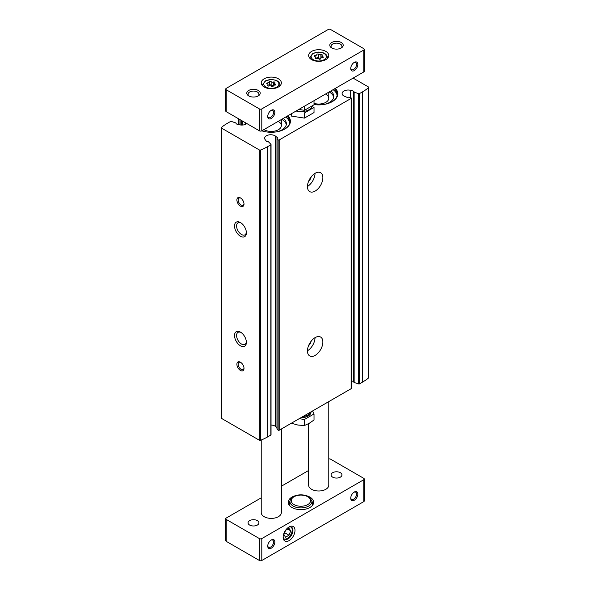 <?xml version="1.0" encoding="UTF-8"?>
<svg xmlns="http://www.w3.org/2000/svg" width="590" height="590" viewBox="0 0 590 590"><rect width="100%" height="100%" fill="white"/><g stroke="black" fill="none" stroke-linecap="round" stroke-linejoin="round"><path stroke-width="0.89" d="M353.889 381.929A0.671 0.391 0 0 0 354.148 382.445L358.661 383.95A0.671 0.391 0 0 0 359.472 383.884L362.592 382.084A50.814 29.338 0 0 0 368.529 377.969A1.003 0.583 0 0 0 368.706 377.637L368.706 87.357A1.003 0.583 0 0 0 368.411 86.944L353.108 78.109M353.816 381.509A0.671 0.391 0 0 0 353.572 381.398L351.323 380.801M277.057 428.687A0.671 0.391 0 0 0 277.057 429.077L278.141 430.154A0.671 0.391 0 0 0 279.195 430.235L351.124 388.707A0.671 0.391 0 0 0 351.323 388.434L351.323 98.147A0.671 0.391 0 0 0 350.984 97.815L349.118 97.188A0.671 0.391 0 0 0 348.218 97.313A0.671 0.391 0 0 1 347.267 97.424L344.663 96.362A6.04 3.488 0 0 1 342.112 93.515A6.04 3.488 0 0 1 350.674 90.344L353.572 91.118A0.671 0.391 0 0 1 353.889 91.649A0.671 0.391 0 0 0 354.148 92.158L358.661 93.663A0.671 0.391 0 0 0 359.472 93.604L362.592 91.804A50.814 29.338 0 0 0 368.529 87.681A1.003 0.583 0 0 0 368.706 87.357M276.968 427.603L275.619 426.504A6.04 3.488 0 0 0 271.039 425.036M236.111 123.804L236.111 123.45A0.671 0.391 0 0 0 235.853 122.934L231.339 121.429A0.671 0.391 0 0 0 230.528 121.496L227.408 123.295A50.814 29.338 0 0 0 221.471 127.41A1.003 0.583 0 0 0 221.294 127.742L221.294 418.022A1.003 0.583 0 0 0 221.589 418.435L259.312 440.214A1.003 0.583 0 0 0 260.596 440.28A50.814 29.338 0 0 0 267.727 436.858L270.847 435.051A0.671 0.391 0 0 0 270.95 434.587M287.883 115.765A19.116 11.04 180 0 1 284.8 129.048A19.116 11.04 180 0 1 261.798 130.825L363.779 71.951A1.674 0.966 0 0 0 364.266 71.265L364.266 49.354A1.674 0.966 0 0 0 363.779 48.668L330.577 29.5A1.674 0.966 0 0 0 328.202 29.5L226.221 88.375A1.674 0.966 0 0 0 225.734 89.061A1.674 0.966 0 0 0 226.221 89.746L259.423 108.914A1.674 0.966 0 0 0 261.798 108.914L363.779 50.039A1.674 0.966 0 0 0 364.266 49.354M335.312 88.382A19.116 11.04 180 0 1 332.236 101.657A19.116 11.04 180 0 1 314.02 104.555M221.294 127.742A1.003 0.583 0 0 0 221.589 128.148L259.312 149.926A1.003 0.583 0 0 0 260.596 150A50.814 29.338 0 0 0 267.727 146.571L270.847 144.771A0.671 0.391 0 0 0 270.95 144.299L268.347 141.696A0.671 0.391 0 0 0 267.454 141.548A0.671 0.391 0 0 1 266.54 141.364L265.205 139.69A6.04 3.488 0 0 1 264.652 138.23A6.04 3.488 0 0 1 268.863 134.911A6.04 3.488 0 0 1 275.619 136.216L277.462 137.721A0.671 0.391 0 0 1 277.278 138.274A0.671 0.391 0 0 0 277.057 138.79L278.141 139.867A0.671 0.391 0 0 0 279.195 139.948L351.124 98.419A0.671 0.391 0 0 0 351.323 98.147M236.111 123.45A0.671 0.391 0 0 0 236.428 123.981L239.326 124.748A6.04 3.488 0 0 0 246.834 123.553M315.156 355.387A10.9 6.291 120 0 0 322.28 345.777A10.9 6.291 120 0 0 320.606 337.045A10.9 6.291 120 0 0 309.706 343.336A10.9 6.291 120 0 0 309.706 355.925A10.9 6.291 120 0 0 315.156 355.387M315.156 191.071A10.9 6.291 120 0 0 322.28 181.469A10.9 6.291 120 0 0 320.606 172.73A10.9 6.291 120 0 0 309.706 179.028A10.9 6.291 120 0 0 309.706 191.61A10.9 6.291 120 0 0 315.156 191.071M240.455 345.799A8.385 4.838 -120 0 0 246.384 342.377A8.385 4.838 -120 0 0 240.455 332.104A8.385 4.838 -120 0 0 234.525 335.533A8.385 4.838 -120 0 0 240.455 345.799M240.455 236.258A8.385 4.838 -120 0 0 246.384 232.836A8.385 4.838 -120 0 0 240.455 222.563A8.385 4.838 -120 0 0 234.525 225.992A8.385 4.838 -120 0 0 240.455 236.258M240.455 370.446A5.03 2.906 -120 0 0 244.009 368.389A5.03 2.906 -120 0 0 240.455 362.231A5.03 2.906 -120 0 0 236.892 364.281A5.03 2.906 -120 0 0 240.455 370.446M240.455 206.131A5.03 2.906 -120 0 0 244.009 204.081A5.03 2.906 -120 0 0 240.455 197.916A5.03 2.906 -120 0 0 236.892 199.973A5.03 2.906 -120 0 0 240.455 206.131M308.563 181.381A5.701 3.289 120 0 0 311.173 176.86M307.449 186.484A10.9 6.291 120 0 0 315.038 173.342M308.563 345.688A5.701 3.289 120 0 0 311.173 341.168M307.449 350.799A10.9 6.291 120 0 0 315.038 337.657M240.786 198.129A4.123 2.382 -120 0 0 239.031 198.085A4.123 2.382 -120 0 0 238.397 201.389A4.123 2.382 -120 0 0 241.096 205.025A4.123 2.382 -120 0 0 243.154 205.224A4.123 2.382 -120 0 0 243.994 203.683M240.786 362.444A4.123 2.382 -120 0 0 239.031 362.4A4.123 2.382 -120 0 0 238.397 365.704A4.123 2.382 -120 0 0 241.096 369.333A4.123 2.382 -120 0 0 243.154 369.539A4.123 2.382 -120 0 0 243.994 367.998M240.993 222.902A6.933 4.005 -120 0 0 238.013 222.814A6.933 4.005 -120 0 0 236.951 228.367A6.933 4.005 -120 0 0 241.48 234.481A6.933 4.005 -120 0 0 244.946 234.82A6.933 4.005 -120 0 0 246.355 232.202M240.993 332.443A6.933 4.005 -120 0 0 238.013 332.354A6.933 4.005 -120 0 0 236.951 337.915A6.933 4.005 -120 0 0 241.48 344.022A6.933 4.005 -120 0 0 244.946 344.361A6.933 4.005 -120 0 0 246.355 341.743M334.471 88.869A18.445 10.649 180 0 1 337.163 94.4A18.445 10.649 180 0 1 331.993 101.797M333.107 89.658A18.445 10.649 180 0 1 337.089 95.359M330.717 91.037A15.089 8.717 180 0 1 333.807 96.317A15.089 8.717 180 0 1 324.375 104.401M329.146 91.937A15.089 8.717 180 0 1 333.719 97.276M325.592 93.994A10.06 5.812 180 0 1 328.778 98.235A10.06 5.812 180 0 1 314.02 103.375M287.042 116.252A18.445 10.649 180 0 1 289.734 121.791A18.445 10.649 180 0 1 284.564 129.18M285.671 117.041A18.445 10.649 180 0 1 289.653 122.75M283.281 118.42A15.089 8.717 180 0 1 286.379 123.708A15.089 8.717 180 0 1 276.939 131.784M265.625 131.784A15.089 8.717 180 0 1 262.13 130.633M281.718 119.328A15.089 8.717 180 0 1 286.283 124.66M278.156 121.378A10.06 5.812 180 0 1 281.349 125.618A10.06 5.812 180 0 1 274.977 131.024A10.06 5.812 180 0 1 263.937 129.594M249.651 520.623A5.435 3.142 180 0 1 255.581 519.945A5.435 3.142 180 0 1 258.936 522.843A5.435 3.142 180 0 1 253.494 525.985A5.435 3.142 180 0 1 248.058 522.843A5.435 3.142 180 0 1 249.651 520.623M332.657 472.701A5.435 3.142 180 0 1 338.586 472.022A5.435 3.142 180 0 1 341.942 474.921A5.435 3.142 180 0 1 336.507 478.062A5.435 3.142 180 0 1 331.064 474.921A5.435 3.142 180 0 1 332.657 472.701M269.372 85.351A0.937 0.546 0 0 1 270.102 84.849A0.937 0.546 0 0 1 271.135 85.122L271.135 81.641A1.645 0.951 0 0 0 273.45 82.003A0.937 0.546 0 0 1 274.394 81.988A0.937 0.546 0 0 1 274.881 82.46A0.937 0.546 0 0 1 274.741 82.748A1.645 0.951 0 0 0 274.498 83.242A1.645 0.951 0 0 0 275.36 84.082A0.937 0.546 0 0 1 275.855 84.554A0.937 0.546 0 0 1 274.888 85.1A1.645 0.951 0 0 0 273.192 86.044A1.645 0.951 0 0 0 273.192 86.074A0.937 0.546 0 0 1 273.192 86.088L273.192 86.074M267.831 85.816L267.831 85.248A0.937 0.546 0 0 0 267.69 85.528A0.937 0.546 0 0 0 268.17 86A0.937 0.546 0 0 0 269.121 85.993A1.645 0.951 0 0 1 271.43 86.347A0.937 0.546 0 0 0 272.484 86.619A0.937 0.546 0 0 0 273.192 86.088L273.192 86.044M267.831 85.248A1.645 0.951 0 0 0 268.074 84.746A1.645 0.951 0 0 0 267.211 83.913A0.937 0.546 0 0 1 266.717 83.433A0.937 0.546 0 0 1 267.683 82.895A1.645 0.951 0 0 0 269.372 81.944A1.645 0.951 0 0 0 269.372 81.914A0.937 0.546 0 0 0 269.372 81.914A0.937 0.546 0 0 1 270.08 81.376A0.937 0.546 0 0 1 271.135 81.641M318.57 54.258A1.645 0.951 0 0 0 320.879 54.619A0.937 0.546 0 0 1 321.83 54.605A0.937 0.546 0 0 1 322.31 55.077A0.937 0.546 0 0 1 322.17 55.364A1.645 0.951 0 0 0 321.926 55.858A1.645 0.951 0 0 0 322.789 56.692A0.937 0.546 0 0 1 323.283 57.171A0.937 0.546 0 0 1 322.317 57.717A1.645 0.951 0 0 0 320.628 58.661A1.645 0.951 0 0 0 320.628 58.69A0.937 0.546 0 0 0 320.628 58.69L320.628 58.69A0.937 0.546 0 0 1 319.92 59.229A0.937 0.546 0 0 1 318.866 58.963A1.645 0.951 0 0 0 316.55 58.609A0.937 0.546 0 0 1 315.606 58.617A0.937 0.546 0 0 1 315.119 58.145A0.937 0.546 0 0 1 315.259 57.857A1.645 0.951 0 0 0 315.503 57.363A1.645 0.951 0 0 0 314.64 56.529A0.937 0.546 0 0 1 314.146 56.05A0.937 0.546 0 0 1 315.112 55.504A1.645 0.951 0 0 0 316.808 54.56A1.645 0.951 0 0 0 316.808 54.531A0.937 0.546 0 0 1 316.808 54.516A0.937 0.546 0 0 1 317.516 53.992A0.937 0.546 0 0 1 318.57 54.258L318.57 57.739A0.937 0.546 0 0 0 317.538 57.466A0.937 0.546 0 0 0 316.808 57.968M267.742 116.046A4.123 2.382 120 0 0 268.583 117.594A4.123 2.382 120 0 0 270.64 117.388A4.123 2.382 120 0 0 273.34 113.759A4.123 2.382 120 0 0 272.705 110.455A4.123 2.382 120 0 0 270.95 110.5M350.748 68.123A4.123 2.382 120 0 0 351.588 69.672A4.123 2.382 120 0 0 353.646 69.465A4.123 2.382 120 0 0 356.345 65.829A4.123 2.382 120 0 0 355.711 62.525A4.123 2.382 120 0 0 353.956 62.577M225.734 89.061L225.734 110.972A1.674 0.966 0 0 0 226.221 111.658L259.423 130.825A1.674 0.966 0 0 0 261.798 130.825L261.798 108.914M271.282 118.502A5.03 2.906 120 0 0 274.844 112.336A5.03 2.906 120 0 0 271.282 110.286A5.03 2.906 120 0 0 267.727 116.444A5.03 2.906 120 0 0 271.282 118.502M354.288 70.579A5.03 2.906 120 0 0 357.85 64.413A5.03 2.906 120 0 0 354.288 62.363A5.03 2.906 120 0 0 350.733 68.521A5.03 2.906 120 0 0 354.288 70.579M264.173 78.795A10.06 5.812 180 0 1 275.132 77.533A10.06 5.812 180 0 1 281.349 82.902A10.06 5.812 180 0 1 271.282 88.707A10.06 5.812 180 0 1 261.223 82.902A10.06 5.812 180 0 1 264.173 78.795M311.601 51.411A10.06 5.812 180 0 1 322.568 50.15A10.06 5.812 180 0 1 328.778 55.519A10.06 5.812 180 0 1 318.718 61.323A10.06 5.812 180 0 1 308.651 55.519A10.06 5.812 180 0 1 311.601 51.411M248.751 90.432A6.711 3.872 180 0 1 258.243 90.432A6.711 3.872 180 0 1 258.243 95.912A6.711 3.872 180 0 1 248.751 95.912A6.711 3.872 180 0 1 248.751 90.432M331.757 42.51A6.711 3.872 180 0 1 341.249 42.51A6.711 3.872 180 0 1 341.249 47.982A6.711 3.872 180 0 1 331.757 47.982A6.711 3.872 180 0 1 331.757 42.51M328.778 401.606L328.778 485.194A10.06 5.812 180 0 1 318.718 490.998A10.06 5.812 180 0 1 308.651 485.194L308.651 423.62M281.349 428.989L281.349 512.577A10.06 5.812 180 0 1 271.282 518.389A10.06 5.812 180 0 1 261.223 512.577L261.223 440.029M332.259 48.247A5.435 3.142 180 0 1 331.064 46.285A5.435 3.142 180 0 1 332.657 44.066A5.435 3.142 180 0 1 338.586 43.387A5.435 3.142 180 0 1 341.942 46.285A5.435 3.142 180 0 1 340.747 48.247M249.253 96.17A5.435 3.142 180 0 1 248.058 94.208A5.435 3.142 180 0 1 249.651 91.988A5.435 3.142 180 0 1 255.581 91.31A5.435 3.142 180 0 1 258.936 94.208A5.435 3.142 180 0 1 257.742 96.17M316.424 58.646A1.645 0.951 0 0 0 316.808 58.034A1.645 0.951 0 0 0 316.808 58.012L316.808 58.034M318.57 57.739A1.645 0.951 0 0 0 320.879 58.093L320.879 54.619M268.996 86.029A1.645 0.951 0 0 0 269.372 85.425A1.645 0.951 0 0 0 269.372 85.395L269.372 81.973M271.135 85.122A1.645 0.951 0 0 0 273.45 85.476L273.45 82.003M308.651 470.459L281.349 486.226M261.223 497.849L226.221 518.05A1.674 0.966 0 0 0 225.734 518.735A1.674 0.966 0 0 0 226.221 519.421L259.423 538.589A1.674 0.966 0 0 0 261.798 538.589L363.779 479.714A1.674 0.966 0 0 0 364.266 479.028A1.674 0.966 0 0 0 363.779 478.343L330.577 459.175A1.674 0.966 0 0 0 328.778 458.961M225.734 518.735L225.734 540.647A1.674 0.966 0 0 0 226.221 541.332L259.423 560.5A1.674 0.966 0 0 0 261.798 560.5L363.779 501.625A1.674 0.966 0 0 0 364.266 500.94L364.266 479.028M289.07 540.647A8.385 4.838 120 0 0 295 530.373A8.385 4.838 120 0 0 289.07 526.951A8.385 4.838 120 0 0 283.141 537.225A8.385 4.838 120 0 0 289.07 540.647M271.282 548.176A5.03 2.906 120 0 0 274.844 542.018A5.03 2.906 120 0 0 271.282 539.961A5.03 2.906 120 0 0 267.727 546.126A5.03 2.906 120 0 0 271.282 548.176M354.288 500.254A5.03 2.906 120 0 0 357.85 494.088A5.03 2.906 120 0 0 354.288 492.038A5.03 2.906 120 0 0 350.733 498.196A5.03 2.906 120 0 0 354.288 500.254M305.812 495.534A12.707 7.338 180 0 1 312.53 505.298A12.707 7.338 180 0 1 300.93 509.642A12.707 7.338 180 0 1 289.329 505.298A12.707 7.338 180 0 1 291.947 497.119A12.707 7.338 180 0 1 296.047 495.534M350.748 497.798A4.123 2.382 120 0 0 351.588 499.347A4.123 2.382 120 0 0 353.646 499.14A4.123 2.382 120 0 0 356.345 495.512A4.123 2.382 120 0 0 355.711 492.2A4.123 2.382 120 0 0 353.956 492.252M267.742 545.728A4.123 2.382 120 0 0 268.583 547.269A4.123 2.382 120 0 0 270.64 547.063A4.123 2.382 120 0 0 273.34 543.434A4.123 2.382 120 0 0 272.705 540.13A4.123 2.382 120 0 0 270.95 540.175M284.225 538.958A6.933 4.005 120 0 0 287.293 538.434A6.933 4.005 120 0 0 291.711 532.667A6.933 4.005 120 0 0 291.113 527.018M289.004 528.36L285.582 530.336L283.871 534.747L285.582 537.188L289.004 535.211L290.715 530.794L289.004 528.36M283.163 536.59A6.933 4.005 120 0 0 284.579 539.208A6.933 4.005 120 0 0 288.045 538.869A6.933 4.005 120 0 0 292.574 532.755A6.933 4.005 120 0 0 291.512 527.202A6.933 4.005 120 0 0 288.532 527.29M311.955 501.353A11.741 6.778 180 0 1 312.671 503.676A11.741 6.778 180 0 1 312.036 505.873M289.823 505.873A11.741 6.778 180 0 1 289.189 503.676A11.741 6.778 180 0 1 289.904 501.353M311.83 500.777L309.086 497.06L304.986 495.305C300.701 494.391 296.851 494.84 293.422 496.647C291.954 497.281 290.826 498.661 290.029 500.777A10.989 6.343 180 0 0 300.93 507.916A10.989 6.343 180 0 0 311.83 500.777L312.575 504.199A11.741 6.778 180 0 1 312.612 504.362M289.248 504.362A11.741 6.778 180 0 1 289.284 504.199L290.029 500.777M284.66 532.704L289.004 535.211M287.75 529.082L290.715 530.794M304.44 118.096L304.44 112.941L314.02 107.402L314.02 112.565L304.44 118.096L291.342 116.068L291.342 113.767M296.106 111.016A11.571 6.682 0 0 0 312.427 105.698M298.828 109.445L304.44 110.315L314.02 104.784L314.02 100.676M300.325 109.681A10.111 5.841 180 0 1 298.665 109.541M304.44 106.207L304.44 110.315M300.782 417.772A10.111 5.841 0 0 0 308.076 416.061A10.111 5.841 0 0 0 311.041 411.938L311.041 411.85M312.619 410.935L314.02 413.959L304.44 419.497L299.196 418.686M302.862 416.57A10.111 5.841 0 0 0 308.076 414.969A10.111 5.841 0 0 0 310.856 411.953M291.342 423.222L297.891 425.051L304.44 425.53L309.226 423.303L314.02 419.992L314.02 413.959M304.44 425.53L304.44 419.497M270.847 435.051L270.847 144.771M267.727 436.858L267.727 146.571M279.195 430.235L279.195 139.948M351.124 388.707L351.124 98.419M221.589 418.435L221.589 128.148M259.312 440.214L259.312 149.926M260.596 440.28L260.596 150M359.472 383.884L359.472 93.604M362.592 382.084L362.592 91.804M368.529 377.969L368.529 87.681M350.674 97.711L350.674 90.344M353.572 381.398L353.572 91.118M358.661 383.95L358.661 93.663M354.148 382.445L354.148 92.158M275.619 426.504L275.619 136.216M277.462 138.171L277.462 137.721M278.141 430.154L278.141 139.867M277.057 429.077L277.057 138.79M245.337 124.431L245.337 122.691M242.733 125.028L242.733 121.186M241.782 125.065L241.782 120.64M240.882 125.021L240.882 120.117M239.016 124.667L239.016 119.04M265.913 80.896A7.596 4.388 180 0 1 278.62 82.858A7.596 4.388 180 0 1 269.32 88.235A7.596 4.388 180 0 1 265.913 80.896M313.342 53.513A7.596 4.388 180 0 1 326.056 55.475A7.596 4.388 180 0 1 316.749 60.851A7.596 4.388 180 0 1 313.342 53.513M226.221 89.746L226.221 111.658M259.423 108.914L259.423 130.825M363.779 50.039L363.779 71.951M327.443 58.403L327.303 57.053A8.599 4.963 180 0 1 326.889 58.904M310.539 58.904A8.599 4.963 180 0 1 310.134 57.053L309.986 58.403M280.014 85.793L279.867 84.436A8.599 4.963 180 0 1 279.461 86.288M263.111 86.288A8.599 4.963 180 0 1 262.697 84.436L262.557 85.793M315.112 56.751L315.112 55.504M322.789 57.65L322.789 56.692M315.259 58.432L315.259 57.857M267.683 84.134L267.683 82.895M275.36 85.034L275.36 84.082M226.221 519.421L226.221 541.332M259.423 538.589L259.423 560.5M261.798 538.589L261.798 560.5M363.779 479.714L363.779 501.625M294.093 496.714A9.669 5.583 180 0 1 310.266 499.221A9.669 5.583 180 0 1 298.429 506.058A9.669 5.583 180 0 1 294.093 496.714M353.816 382.106L353.816 91.826M271.039 434.778L271.039 144.498M276.968 428.886L276.968 138.598M236.184 123.871L236.184 123.273M238.677 124.579L238.677 118.848M328.778 92.151L328.778 98.235M281.349 119.541L281.349 125.618M327.303 57.053C327.03 55.202 325.673 53.786 323.217 52.812L318.77 52.038L312.84 53.461L310.134 57.053M279.867 84.436C279.601 82.585 278.237 81.169 275.781 80.203L271.334 79.429L265.411 80.845L262.697 84.436M321.926 57.732L321.926 55.858M315.503 58.58L315.503 57.363M269.372 85.425L269.372 81.944M274.498 85.122L274.498 83.242M268.074 85.97L268.074 84.746"/></g></svg>
